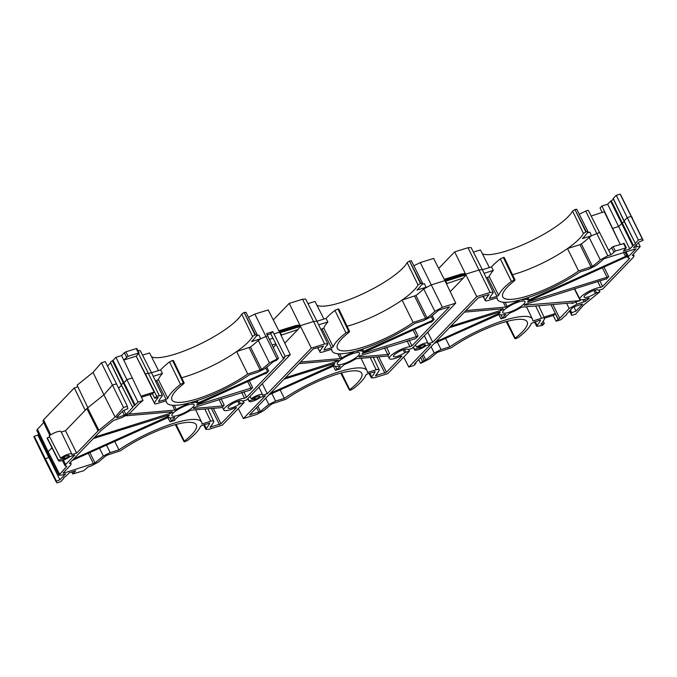 <?xml version="1.0" encoding="UTF-8"?>
<svg xmlns="http://www.w3.org/2000/svg" width="677" height="677" viewBox="0 0 677 677"><rect width="100%" height="100%" fill="white"/><g stroke="black" fill="none" stroke-linecap="round" stroke-linejoin="round"><path stroke-width="1.02" d="M358.903 356.686L359.081 356.517A15.825 3.774 153.7 0 0 359.868 355.882L415.627 338.585L418.064 336.063L362.11 353.546A15.825 3.774 153.7 0 0 362.423 353.064L430.428 322.167L431.427 322.201L434.109 319.417L433.035 320.094L431.241 316.455M193.47 408.197L193.656 408.028A15.825 3.774 153.7 0 0 194.434 407.393L250.202 390.096L252.631 387.574L196.685 405.058A15.825 3.774 153.7 0 0 196.99 404.567L265.003 373.679L265.993 373.712L268.684 370.928L267.61 371.605L265.816 367.958M193.021 407.012A12.431 2.962 153.7 0 0 194.155 404.609A12.431 2.962 153.7 0 0 184.956 406.005A12.431 2.962 153.7 0 0 173.007 413.249A12.431 2.962 153.7 0 0 171.865 415.627A12.431 2.962 153.7 0 0 181.03 414.273A12.431 2.962 153.7 0 0 193.021 407.012M267.246 334.895L270.732 333.812L283.164 358.26L284.594 357.811L246.521 397.306L244.532 398.262A12.618 3.013 153.7 0 0 231.128 403.196A12.618 3.013 153.7 0 0 223.842 410.059A12.618 3.013 153.7 0 0 235.486 407.647L236.552 407.647L221.007 423.777L210.056 427.212A71.686 17.103 153.7 0 0 213.805 421.661C214.127 420.713 213.094 420.578 210.716 421.272L201.983 423.988A57.528 13.726 153.7 0 0 201.644 422.236A57.528 13.726 153.7 0 0 170.579 424.301A57.528 13.726 153.7 0 0 118.915 449.858L110.182 452.574L103.386 456.036A71.686 17.103 153.7 0 0 95.034 463.026L63.587 473.172L63.079 472.944L70.594 465.15L71.178 463.923L69.418 463.364L101.076 430.53L113.533 420.493L122.156 417.523L129.942 413.19L139.377 403.407L142.999 400.513L138.04 402.053L134.495 405.506A2.987 0.711 153.7 0 0 132.633 407.207A2.987 0.711 153.7 0 0 132.751 407.309L125.981 414.561L117.036 417.726L116.529 417.506L123.121 410.66L127.851 408.756L127.361 406.318L123.519 407.52L115.124 417.117L98.08 430.894L76.653 453.125L71.847 454.614A7.481 1.786 153.7 0 0 71.88 454.081A7.481 1.786 153.7 0 0 67.488 454.47A7.481 1.786 153.7 0 0 60.541 458.084L64.501 456.848A3.309 0.787 -26.3 0 1 66.524 455.993L67.556 455.672A3.309 0.787 -26.3 0 1 69.172 455.604A3.309 0.787 -26.3 0 1 67.92 457A3.309 0.787 -26.3 0 1 64.857 458.473L63.824 458.794A3.309 0.787 -26.3 0 1 62.428 458.998L58.476 460.233A7.481 1.786 153.7 0 0 58.467 460.707A7.481 1.786 153.7 0 0 62.961 460.275A7.481 1.786 153.7 0 0 69.934 456.603L74.741 455.105L65.652 464.532L65.068 465.776L66.82 466.326L58.899 475.169L62.03 475.042L65.551 473.942L59.923 479.781L55.954 481.423L56.868 482.887L60.727 481.685L63.799 478.3A3.436 0.821 -26.3 0 1 63.689 478.199A3.436 0.821 -26.3 0 1 64.01 477.539A3.436 0.821 -26.3 0 1 65.72 476.303L69.325 472.774L75.706 470.786L72.786 473.934L83.753 470.693L88.112 466.918L91.277 465.937L98.808 461.858A66.998 15.977 -26.3 0 1 106.644 455.333L120.514 450.747A51.587 12.304 -26.3 0 1 167.422 427.069A51.587 12.304 -26.3 0 1 196.296 424.817A51.587 12.304 -26.3 0 1 191.599 434.769A51.587 12.304 -26.3 0 1 184.567 440.989L184.686 441.793L187.707 440.38A56.276 13.422 153.7 0 0 200.468 426.358L202.144 425.325L209.684 423.252A66.998 15.977 -26.3 0 1 206.257 428.406L205.893 429.404L209.024 429.277L222.344 425.122L244.058 402.603L243.297 401.021M256.338 335.978L258.969 335.157L260.653 338.771L251.531 341.614A56.504 13.481 153.7 0 0 252.623 340.514A56.504 13.481 153.7 0 0 257.142 334.616L255.415 334.683L252.589 336.452A51.367 12.254 -26.3 0 1 248.484 341.8A51.367 12.254 -26.3 0 1 236.654 351.575A51.367 12.254 -26.3 0 1 181.664 377.724M142.551 355.137L149.583 352.945L158.511 370.573M252.589 336.452L241.706 314.077A51.587 12.304 -26.3 0 1 237.619 319.383A51.587 12.304 -26.3 0 1 192.014 347.766A51.587 12.304 -26.3 0 1 151.513 356.762M358.455 355.51A12.431 2.962 153.7 0 0 359.58 353.106A12.431 2.962 153.7 0 0 350.381 354.494A12.431 2.962 153.7 0 0 338.441 361.738A12.431 2.962 153.7 0 0 337.298 364.116A12.431 2.962 153.7 0 0 346.455 362.77A12.431 2.962 153.7 0 0 358.455 355.51M421.771 284.467L424.403 283.646L426.087 287.268L416.956 290.103A56.504 13.481 153.7 0 0 418.056 289.003A56.504 13.481 153.7 0 0 422.566 283.104L420.849 283.181L418.022 284.941A51.367 12.254 -26.3 0 1 413.918 290.289A51.367 12.254 -26.3 0 1 402.079 300.063A51.367 12.254 -26.3 0 1 347.089 326.221M307.984 303.626L315.008 301.443L323.945 319.07M418.022 284.941L407.131 262.574A51.587 12.304 -26.3 0 1 403.052 267.88A51.587 12.304 -26.3 0 1 357.439 296.264A51.587 12.304 -26.3 0 1 316.946 305.251M523.88 303.998A12.431 2.962 153.7 0 0 525.013 301.595A12.431 2.962 153.7 0 0 515.815 302.991A12.431 2.962 153.7 0 0 503.866 310.227A12.431 2.962 153.7 0 0 502.723 312.613A12.431 2.962 153.7 0 0 511.888 311.259A12.431 2.962 153.7 0 0 523.88 303.998M403.72 357.075L408.815 367.069L414.019 365.445L415.932 363.464L414.502 363.904L478.089 297.948L489.048 294.503A71.686 17.103 153.7 0 0 485.299 300.063C484.977 301.011 486.001 301.138 488.388 300.444L497.113 297.728A57.528 13.726 153.7 0 0 497.485 299.53A57.528 13.726 153.7 0 0 528.627 297.381A57.528 13.726 153.7 0 0 580.189 271.858L588.914 269.141L595.718 265.68A71.686 17.103 153.7 0 0 604.07 258.69L636.025 248.772L628.51 256.566L627.926 257.81L629.678 258.352L602.606 286.439L600.617 287.395A12.618 3.013 153.7 0 0 581.078 296.754A12.618 3.013 153.7 0 0 579.935 299.192A12.618 3.013 153.7 0 0 588.533 298.075L589.142 298.345L585.563 301.223L576.948 304.201L569.162 308.526L559.727 318.308L556.105 321.203L561.064 319.662L564.601 316.218A2.987 0.711 153.7 0 0 566.471 314.509A2.987 0.711 153.7 0 0 566.344 314.407L573.114 307.163L582.068 303.99L582.575 304.218L575.983 311.056L571.244 312.96L571.743 315.397L575.585 314.204L583.608 305.048L599.89 291.804L599.145 290.23M613.311 198.801A3.436 0.821 -26.3 0 1 612.99 199.461A3.436 0.821 -26.3 0 1 611.28 200.697L633.384 245.412L629.779 248.95L623.39 250.939L626.31 247.782L615.342 251.023L610.984 254.797L607.819 255.779L600.287 259.858A66.998 15.977 -26.3 0 1 592.451 266.391L578.59 270.969L567.512 248.552A51.367 12.254 -26.3 0 1 512.523 274.71M624.16 221.261A3.207 0.762 -26.3 0 1 623.864 221.878A3.207 0.762 -26.3 0 1 622.205 223.063L618.634 226.55L629.779 248.95M595.159 290.044L596.539 292.845L595.354 293.42A7.929 1.887 -26.3 0 1 584.133 297.101A7.929 1.887 -26.3 0 1 584.852 295.578A7.929 1.887 -26.3 0 1 592.485 290.958A7.929 1.887 -26.3 0 1 598.35 290.078A7.929 1.887 -26.3 0 1 598.392 290.264L602.64 289.138L633.452 257.184L634.036 255.948L632.284 255.398L640.205 246.555L637.065 246.673L633.554 247.774L639.173 241.934L643.15 240.293L642.228 238.829L638.369 240.03L635.305 243.415A3.436 0.821 -26.3 0 1 635.407 243.517A3.436 0.821 -26.3 0 1 635.094 244.185A3.436 0.821 -26.3 0 1 633.384 245.412M578.59 270.969A51.587 12.304 -26.3 0 1 531.589 294.681A51.587 12.304 -26.3 0 1 502.783 296.856A51.587 12.304 -26.3 0 1 507.505 286.955A51.587 12.304 -26.3 0 1 514.528 280.727L514.461 279.923L511.397 281.336A56.276 13.422 153.7 0 0 503.73 288.131A56.276 13.422 153.7 0 0 498.627 295.358L496.952 296.391L489.412 298.472A66.998 15.977 -26.3 0 1 492.839 293.31L493.211 292.32L490.08 292.447L476.752 296.594L465.945 274.87L445.263 281.31L455.714 303.144L442.394 307.29L434.862 311.369A66.998 15.977 -26.3 0 1 427.026 317.894L413.156 322.48A51.587 12.304 -26.3 0 1 366.164 346.192A51.587 12.304 -26.3 0 1 337.349 348.359A51.587 12.304 -26.3 0 1 349.104 332.238L349.027 331.425L345.972 332.847A56.276 13.422 153.7 0 0 333.202 346.869L331.527 347.902L323.987 349.975A66.998 15.977 -26.3 0 1 327.414 344.821L327.786 343.831L324.647 343.95L311.327 348.105L300.52 326.373L279.829 332.813L290.289 354.655L246.563 400.005L242.332 401.123A7.955 1.896 153.7 0 0 242.281 400.936A7.955 1.896 153.7 0 0 234.31 402.764A7.955 1.896 153.7 0 0 228.022 407.986A7.955 1.896 153.7 0 0 239.269 404.296L237.788 401.3M511.397 281.336L500.345 258.893A56.504 13.481 153.7 0 0 492.501 265.824A56.504 13.481 153.7 0 0 491.494 266.899L482.371 269.742L493.211 292.32M498.627 295.358L489.209 276.563A56.462 13.472 153.7 0 1 493.305 270.453L491.494 266.899M632.741 245.869L610.637 201.154L607.675 204.226L601.938 206.011L600.025 208L602.327 212.536M610.637 201.154L611.28 200.697M613.201 198.7L623.991 221.117L613.277 198.42L616.273 195.315L627.232 217.639L624.109 220.871L635.305 243.415L624.042 221.159M643.15 240.293L621.046 195.577L620.132 194.113L616.273 195.315M438.704 268.414L454.656 251.878L465.285 273.525L444.594 279.965L433.61 258.428L420.29 262.574L431.266 284.89L423.726 288.969A66.769 15.926 -26.3 0 1 415.932 295.485L402.079 300.063L413.156 322.48M490.08 292.447L467.976 247.723L454.656 251.878M467.976 247.723L471.107 247.596L482.413 269.81M489.369 267.559L480.442 249.931L473.409 252.123M587.204 232.964L589.828 232.143L591.512 235.757L582.389 238.6A56.504 13.481 153.7 0 0 588 231.602L586.274 231.669L583.447 233.43L572.564 211.063A51.587 12.304 -26.3 0 1 529.084 241.934A51.587 12.304 -26.3 0 1 482.371 253.74M572.564 211.063L574.925 209.498L585.817 231.856M586.274 231.669L574.925 209.498M574.985 209.472L576.711 209.405M579.3 214.245L585.723 211.063L607.819 255.779M610.984 254.797L588.237 210.285L585.723 211.063M620.217 244.346L601.938 206.011M607.675 204.226L618.634 226.55L612.719 228.394M599.737 232.431L591.512 235.757L589.159 237.466A66.769 15.926 -26.3 0 1 581.365 243.974L592.451 266.391M514.528 280.727L503.358 257.488L514.418 279.931M489.708 297.863L490.03 298.54L489.412 298.472M427.729 332.179L432.738 342.249L476.752 296.594M432.738 342.249L427.94 343.747A7.481 1.786 153.7 0 0 427.966 343.205A7.481 1.786 153.7 0 0 423.574 343.594A7.481 1.786 153.7 0 0 416.626 347.208L420.586 345.981A3.309 0.787 -26.3 0 1 422.609 345.118L423.641 344.796A3.309 0.787 -26.3 0 1 425.258 344.728A3.309 0.787 -26.3 0 1 424.005 346.125A3.309 0.787 -26.3 0 1 420.942 347.597L419.909 347.919A3.309 0.787 -26.3 0 1 418.521 348.122L414.561 349.357A7.481 1.786 153.7 0 0 414.552 349.84A7.481 1.786 153.7 0 0 419.046 349.408A7.481 1.786 153.7 0 0 426.028 345.727L430.826 344.238L408.815 367.069M483.217 295.967L485.257 300.58L482.955 296.052M588.533 298.075L589.142 298.345L588.939 297.948M596.539 292.845L599.89 291.804M598.231 289.925L599.027 290.264M544.198 317.056L555.191 313.637L553.515 315.372L544.706 318.114M541.211 323.843L541.465 324.376L544.308 323.488L542.395 325.476L536.751 326.39L537.115 325.392A66.998 15.977 -26.3 0 0 540.542 320.229L540.466 320.077M540.915 324.198L541.465 324.376L540.915 324.198A71.686 17.103 153.7 0 0 544.663 318.639L538.723 305.682M544.663 318.639C544.985 317.691 543.953 317.564 541.575 318.258L532.85 320.974A57.528 13.726 153.7 0 0 532.503 319.222A57.528 13.726 153.7 0 0 501.437 321.287A57.528 13.726 153.7 0 0 449.773 346.836L441.04 349.552L434.245 353.022A71.686 17.103 153.7 0 0 425.892 360.012L422.533 361.408L420.62 363.388L429.667 358.844A66.998 15.977 -26.3 0 1 437.511 352.311L451.373 347.733A51.587 12.304 -26.3 0 1 498.28 324.055A51.587 12.304 -26.3 0 1 527.155 321.803A51.587 12.304 -26.3 0 1 515.425 337.967L515.502 338.779L518.565 337.366A56.276 13.422 153.7 0 0 531.335 323.344L539.924 320.153M506.988 321.406L515.502 338.779M553.134 315.49L556.105 321.203M172.897 361.264L172.5 360.502L169.487 361.907A56.504 13.481 153.7 0 0 160.635 369.913L162.446 373.467L153.222 376.336L162.353 395.334L156.7 396.248L154.788 398.228L158.19 397.517A71.686 17.103 153.7 0 0 154.441 403.077L149.845 394.623M153.222 376.336L151.513 372.756L145.386 373.899L156.7 396.248M162.446 373.467A56.462 13.472 153.7 0 0 158.35 379.585L167.769 398.372L166.093 399.405L158.553 401.486A66.998 15.977 -26.3 0 1 161.981 396.333L162.353 395.334M270.732 333.812L272.806 331.654L266.603 333.583L278.484 358.328L269.429 362.872A66.998 15.977 -26.3 0 1 261.593 369.405L247.731 373.992A51.587 12.304 -26.3 0 1 200.73 397.695A51.587 12.304 -26.3 0 1 171.924 399.87A51.587 12.304 -26.3 0 1 183.67 383.749L183.602 382.937L180.539 384.358A56.276 13.422 153.7 0 0 167.769 398.372M267.703 335.817L260.653 338.771L258.301 340.48A66.769 15.926 -26.3 0 1 250.507 346.988L261.593 369.405M248.442 317.268L254.865 314.086L276.961 358.802M333.202 346.869L323.775 328.074A56.462 13.472 153.7 0 1 327.88 321.956L326.069 318.402L316.938 321.245L313.857 321.448L273.94 333.871L285.085 356.271L283.164 358.26M345.972 332.847L334.92 310.404A56.504 13.481 153.7 0 0 326.069 318.402M327.88 321.956L318.655 324.833L327.786 343.831M318.655 324.833L316.938 321.245M413.875 265.756L420.29 262.574M238.296 408.586L243.39 418.572L256.71 414.426L264.242 410.355A66.998 15.977 -26.3 0 1 272.078 403.822L285.939 399.235A51.587 12.304 -26.3 0 1 332.847 375.557A51.587 12.304 -26.3 0 1 361.73 373.306A51.587 12.304 -26.3 0 1 350.001 389.478L350.068 390.29L353.132 388.869A56.276 13.422 153.7 0 0 365.902 374.846L367.577 373.822L375.117 371.741A66.998 15.977 -26.3 0 1 371.69 376.894L371.318 377.893L374.457 377.766L387.777 373.619L409.492 351.092L408.73 349.51M442.394 307.29L431.266 284.89L479.282 269.937L482.371 269.742M272.975 338.272L269.412 339.38M275.81 343.823L272.086 344.982M278.484 358.328L276.563 360.308L273.212 361.704A71.686 17.103 153.7 0 1 264.859 368.694L258.055 372.164L249.331 374.88A57.528 13.726 153.7 0 1 197.769 400.395A57.528 13.726 153.7 0 1 166.618 402.553L165.78 400.894M272.806 331.654L273.94 333.871M183.67 383.749L172.83 360.452M158.85 400.886L159.171 401.563L158.553 401.486M157.631 397.34L158.054 397.255M150.108 394.539L154.441 403.077C154.119 404.025 155.143 404.152 157.529 403.467L166.254 400.742A57.528 13.726 153.7 0 0 166.618 402.553M420.62 363.388L418.674 359.58M420.62 357.558L422.533 361.408M415.932 363.464L415.602 362.77M455.714 303.144L411.997 348.494L407.757 349.611A7.955 1.896 153.7 0 0 407.706 349.434A7.955 1.896 153.7 0 0 399.743 351.261A7.955 1.896 153.7 0 0 393.455 356.474A7.955 1.896 153.7 0 0 404.694 352.785L403.213 349.789M262.295 383.681L267.305 393.76L311.327 348.105M243.39 418.572L265.392 395.749L260.594 397.238A7.481 1.786 153.7 0 1 253.613 400.911A7.481 1.786 153.7 0 1 249.128 401.343L247.799 398.719M465.945 310.548L505.694 307.096L503.341 302.247M464.422 312.131L503.282 308.763L503.239 309.22A15.825 3.774 153.7 0 0 502.452 309.854L450.806 326.246M499.618 312.055L449.418 327.685M434.279 343.391L499.736 314.204A15.825 3.774 153.7 0 0 505.296 314.399L505.634 314.67L502.427 317.995L500.921 318.85L498.67 314.407M435.81 341.809L498.729 313.485L498.221 312.486M503.282 308.763L503.239 309.22L503.011 308.78M500.091 311.97L500.21 312.19A15.825 3.774 153.7 0 0 499.897 312.672L498.729 313.485M505.389 316.904L505.617 317.386A57.553 13.726 153.7 0 0 500.921 318.85M505.617 317.386L505.16 317.149L505.617 317.386M572.869 302.805L522.06 307.13L520.596 307.713A15.825 3.774 153.7 0 1 509.739 313.019L505.16 317.149M572.632 302.746L571.963 303.592L575.831 301.959L576.948 304.201M575.941 291.288L580.257 300.58L575.831 301.959M580.257 300.58L574.35 288.791M524.328 305.175L579.867 300.664M524.514 305.014L524.463 305.471L524.514 305.014A15.825 3.774 153.7 0 0 525.293 304.379L606.135 278.924M605.78 279L606.287 279.22L608.725 276.698L527.544 302.044A15.825 3.774 153.7 0 0 527.848 301.553L627.054 256.617L628.044 256.651M527.84 301.561L528.128 302.17L527.544 302.044M627.926 257.81L626.758 255.483L625.565 256.388L623.483 252.293M528.068 297.567L529.118 299.801L625.565 256.388M529.118 299.801L528.009 300.021A15.825 3.774 153.7 0 0 522.449 299.826L522.255 299.412M519.741 300.038L518.015 301.214A15.825 3.774 153.7 0 0 507.149 306.52L505.694 307.096M591.097 267.077L580.003 244.668L567.512 248.552A51.367 12.254 -26.3 0 0 583.447 233.43M575.983 311.056L573.8 306.673M571.659 312.529L570.389 309.981M571.244 312.96L569.966 310.43M571.743 315.397L569.484 310.929M555.191 313.637L558.017 319.222M544.308 323.488L543.216 321.16M632.31 217.85L631.37 216.344L627.232 217.639L638.369 240.03M642.228 238.829L620.132 194.113M449.773 346.836L445.559 338.314M489.209 276.563L486.331 277.968M600.617 287.395L597.723 281.514M580.003 244.668L581.365 243.974M571.963 303.592L571.574 302.839M624.913 251.852L626.758 255.483M501.97 308.873L502.452 309.854M499.592 312.063L499.897 312.672M528.009 300.021L527.011 297.914M505.11 302.323L507.149 306.52M518.015 301.214L517.685 300.554M416.626 347.208L415.45 344.915M418.521 348.122L417.887 346.819M414.561 349.357L413.402 347.039M298.989 363.634L338.475 360.215A15.825 3.774 153.7 0 0 337.028 361.366L285.372 377.758M300.52 362.051L340.26 358.607L337.908 353.758M317.792 347.479L319.866 351.566C319.544 352.514 320.576 352.641 322.954 351.955L331.688 349.239A57.528 13.726 153.7 0 0 332.052 351.041A57.528 13.726 153.7 0 0 363.194 348.892A57.528 13.726 153.7 0 0 414.764 323.369L423.489 320.653L430.284 317.191A71.686 17.103 153.7 0 0 438.637 310.193L449.503 306.85L411.946 345.803L409.957 346.751A12.618 3.013 153.7 0 0 396.553 351.693A12.618 3.013 153.7 0 0 389.275 358.556A12.618 3.013 153.7 0 0 400.919 356.136L401.986 356.136L386.44 372.265L375.481 375.71A71.686 17.103 153.7 0 0 379.23 370.15C379.552 369.202 378.528 369.075 376.141 369.76L367.416 372.477A57.528 13.726 153.7 0 0 367.078 370.725A57.528 13.726 153.7 0 0 336.004 372.79A57.528 13.726 153.7 0 0 284.34 398.347L275.615 401.063L268.811 404.533A71.686 17.103 153.7 0 0 260.459 411.523L249.601 414.874L313.189 348.909L323.614 346.015A71.686 17.103 153.7 0 0 319.866 351.566L317.53 347.555M407.131 262.574L409.5 261L420.392 283.367M420.849 283.181L409.5 261M409.56 260.975L411.277 260.916M273.28 319.925L289.223 303.381L299.86 325.036L279.169 331.476L268.185 309.931L254.865 314.086M324.647 343.95L302.543 299.234L289.223 303.381M302.543 299.234L305.682 299.107L316.988 321.313M375.777 375.354L376.04 375.887L375.481 375.71M379.23 370.15L373.289 357.194M249.864 414.595L250.109 415.094L249.601 414.874M349.104 332.238L337.933 308.991L348.985 331.434M324.275 349.374L324.605 350.051L323.987 349.975M267.305 393.76L262.507 395.258A7.481 1.786 153.7 0 0 262.541 394.716A7.481 1.786 153.7 0 0 258.149 395.106A7.481 1.786 153.7 0 0 251.201 398.719L255.161 397.484A3.309 0.787 -26.3 0 1 257.184 396.629L258.216 396.307A3.309 0.787 -26.3 0 1 259.824 396.24A3.309 0.787 -26.3 0 1 258.58 397.636A3.309 0.787 -26.3 0 1 255.517 399.108L254.484 399.43A3.309 0.787 -26.3 0 1 253.088 399.633L249.128 400.869A7.481 1.786 153.7 0 0 249.128 401.343M341.555 372.909L350.068 390.29M374.499 371.665L375.041 371.588M404.491 349.4L405.887 352.218L409.492 351.092M405.887 352.218L404.694 352.785M407.588 349.281L408.392 349.62M359.081 356.517L359.038 356.982L387.701 354.494L384.502 347.902M339.964 368.415L340.184 368.897L339.727 368.66L344.305 364.531A15.825 3.774 153.7 0 0 355.171 359.216L356.627 358.641L388.073 356.026A12.643 3.013 -26.3 0 1 389.613 353.572L387.701 354.494M362.415 353.072L362.703 353.682L362.11 353.546M362.635 349.078L363.693 351.312L433.035 320.094M363.693 351.312L362.584 351.532A15.825 3.774 153.7 0 0 357.024 351.338L356.83 350.923M354.308 351.549L352.582 352.717A15.825 3.774 153.7 0 0 341.724 358.023L340.26 358.607M334.193 363.566L283.993 379.196M334.658 363.473L334.776 363.693A15.825 3.774 153.7 0 0 334.472 364.184L333.296 364.996L332.796 363.998M270.377 393.312L333.296 364.996M268.854 394.903L334.311 365.715A15.825 3.774 153.7 0 0 339.871 365.91L340.209 366.181L336.994 369.507L335.496 370.353L333.245 365.918M339.727 368.66L340.184 368.897A57.553 13.726 153.7 0 0 335.496 370.353M284.34 398.347L280.134 389.825M323.775 328.074L320.898 329.479M334.159 363.574L334.472 364.184M336.537 360.384L337.028 361.366M339.676 353.826L341.724 358.023M352.582 352.717L352.252 352.057M362.584 351.532L361.586 349.417M290.289 354.655L285.085 356.271M249.128 400.869L247.968 398.55M251.201 398.719L250.016 396.417M253.088 399.633L252.453 398.33M386.542 347.267L389.613 353.572M409.957 346.751L407.063 340.87M87.849 407.706L77.119 385.188L93.02 372.401L103.903 394.809L87.612 407.901L98.834 430.217M77.897 386.812L74.275 387.946L85.234 410.262L65.508 430.724L61.243 432.053M74.275 387.946L43.548 419.816L50.733 434.812M176.13 424.42L184.643 441.793M209.066 423.176L209.608 423.091M239.066 400.902L240.453 403.729L244.058 402.603M240.453 403.729L239.269 404.296M242.163 400.792L242.967 401.123M210.352 426.857L210.606 427.39L210.056 427.212M213.805 421.661L207.864 408.705M63.342 472.664L63.587 473.172L63.079 472.944M132.751 407.309L121.42 385.34L118.627 388.234M116.791 417.227L117.036 417.726L116.529 417.506M63.723 478.58L63.68 478.047M174.531 419.926L174.759 420.4L174.302 420.163L178.88 416.033A15.825 3.774 153.7 0 0 189.738 410.727L191.202 410.152L222.64 407.537A12.643 3.013 -26.3 0 1 224.189 405.083L222.276 406.005L219.069 399.405M193.656 408.028L193.605 408.485L222.276 406.005M276.157 344.5L273.288 347.479M196.982 404.584L197.269 405.193L196.685 405.058M197.202 400.581L198.259 402.823L267.61 371.605M198.259 402.823L197.151 403.035A15.825 3.774 153.7 0 0 191.591 402.849L191.396 402.426M188.883 403.06L187.157 404.228A15.825 3.774 153.7 0 0 176.291 409.534L174.835 410.118L172.483 405.261M128.901 414.096L174.835 410.118M126.218 415.78L172.423 411.777L172.373 412.234A15.825 3.774 153.7 0 0 171.594 412.868L94.721 437.122M172.423 411.777L172.373 412.234L172.153 411.802M169.233 414.984L169.343 415.204A15.825 3.774 153.7 0 0 169.038 415.695L168.734 415.086L169.343 415.204L168.759 415.069L93.333 438.561M169.038 415.695L167.871 416.499L167.363 415.509M73.759 458.862L167.871 416.499M72.236 460.445L168.878 417.227A15.825 3.774 153.7 0 0 174.438 417.421L174.776 417.684L171.569 421.018L170.062 421.864L167.811 417.421M174.302 420.163L174.759 420.4A57.553 13.726 153.7 0 0 170.062 421.864M128.114 356.288L123.773 360.046L121.547 355.594L124.348 352.683L125.905 351.82L128.114 356.288L138.455 353.072L136.246 348.596L136.872 348.57L139.081 353.047L138.455 353.072M142.999 400.513L123.773 360.046L136.179 356.178L154.144 392.076L140.968 396.18M139.081 353.047L136.179 356.178L145.386 373.899M49.751 437.08L47.263 437.85A7.701 1.836 153.7 0 0 47.221 438.451L58.467 460.707M71.88 454.081L61.032 431.621A7.701 1.836 153.7 0 0 56.369 432.07A7.701 1.836 153.7 0 0 49.15 435.895L60.541 458.084M98.08 430.894L86.859 408.578L85.234 410.262M86.859 408.578L87.612 407.901M141.459 397.23L152.486 393.794L154.144 392.076M255.415 334.683L244.126 312.486L254.958 334.878M137.846 350.534L140.249 350.61L151.555 372.824M125.905 351.82L136.246 348.596M121.547 355.594L115.936 357.338L126.895 379.662L123.993 382.674L113.084 360.299L112.399 360.782A2.987 0.711 153.7 0 0 110.529 362.491L121.378 384.942A3.207 0.762 153.7 0 0 121.378 384.951A3.207 0.762 153.7 0 1 123.324 383.148L123.993 382.674L135.18 405.015M132.396 377.944L126.895 379.662L138.04 402.053M115.936 357.338L113.084 360.299M121.42 385.34L110.588 362.88L107.516 366.071M123.519 407.52L101.415 362.796L105.257 361.603L116.503 383.834L112.365 385.12L103.903 394.809L115.124 417.117M101.415 362.796L93.02 372.401M49.836 435.404L42.964 421.052L43.548 419.816M43.726 422.643L37.387 429.218L48.16 451.728L47.576 452.964L36.795 430.445L37.387 429.218M51.943 447.802L48.16 451.728L59.483 473.934M38.614 434.245L37.827 435.066L48.778 457.39L44.69 459.15L33.85 436.707L34.265 436.284L56.36 481M49.472 456.67L48.778 457.39L59.923 479.781M37.827 435.066L34.265 436.284M55.954 481.423L44.69 459.15M58.476 460.233L47.263 437.85M62.428 458.998L61.802 457.694M76.653 453.125L65.508 430.724M127.361 406.318L116.503 383.834M118.915 449.858L114.701 441.328M154.788 398.228L152.486 393.794M158.35 379.585L155.473 380.99M247.731 373.992L236.654 351.575L250.507 346.988M171.112 411.887L171.594 412.868M187.157 404.228L186.827 403.568M174.251 405.337L176.291 409.534M197.151 403.035L196.152 400.928M241.706 314.077L244.067 312.512M244.126 312.486L245.853 312.419M221.108 398.77L224.189 405.083M244.532 398.262L241.638 392.381M450.213 291.66L463.373 278.01L446.405 283.705M446.981 283.113L445.263 281.31M463.373 278.01L465.945 274.87M284.789 343.163L297.948 329.513L280.98 335.217M281.556 334.616L279.829 332.813M297.948 329.513L300.52 326.373M465.285 273.525L461.384 273.982L444.992 279.085L444.594 279.965M444.992 279.085L444.442 279.66M299.86 325.036L295.959 325.493L279.567 330.596L279.169 331.476M279.567 330.596L279.009 331.171M588 231.602L576.736 209.193M500.345 258.893L503.358 257.488M503.688 257.429L503.756 258.242M493.305 270.453L484.08 273.322M257.142 334.616L245.878 312.215M338.255 308.94L338.322 309.753M334.92 310.404L337.933 308.991M411.303 260.704L422.566 283.104M160.635 369.913L151.513 372.756M623.982 243.559L613.134 246.555L608.792 250.304M591.207 215.997L604.637 211.605M604.349 211.909L620.183 244.363M595.354 293.42L593.873 290.433M159.222 395.461L138.607 353.665M180.539 384.358L169.487 361.907M204.344 424.64L206.257 428.406M369.777 373.137L371.69 376.894M535.202 321.626L537.115 325.392M424.386 360.833L422.033 356.094M501.005 310.616L500.21 309.025M607.167 277.562L602.335 267.745M500.811 314.805L502.427 317.995M603.96 267.009L608.725 276.698M599.847 280.845L602.606 286.439M584.64 299.344L585.563 301.223M637.065 246.673L636.253 244.972M541.575 318.258L535.651 305.953M600.287 259.858L589.159 237.466M625.937 251.531L628.51 256.566M584.158 301.95L583.032 299.683M569.162 308.526L566.547 303.271M552.838 304.464L559.727 318.308M558.17 319.172L550.934 304.625M437.317 342.02L441.04 349.552M434.245 353.022L431.105 346.683M423.294 354.782L425.892 360.012M496.952 296.391L487.533 277.595M420.942 347.597L420.214 346.091M419.909 347.919L419.181 346.412M432.256 315.66L434.109 319.417M414.713 329.242L418.064 336.063M409.196 340.209L411.946 345.803M378.714 356.728L386.44 372.265M258.952 412.335L256.6 407.605M335.572 362.127L334.785 360.536M384.883 373.129L376.801 356.889M416.507 336.926L413.088 329.97M271.883 393.532L275.615 401.063M376.141 369.76L370.226 357.464M331.527 347.902L322.108 329.107M425.664 318.588L414.578 296.171M415.932 295.485L427.026 317.894M434.862 311.369L423.726 288.969M257.869 406.293L260.459 411.523M335.377 366.316L336.994 369.507M268.811 404.533L265.68 398.186M255.517 399.108L254.78 397.602M254.484 399.43L253.748 397.924M243.762 391.721L246.521 397.306M266.823 367.162L268.684 370.928M249.28 380.753L252.631 387.574M213.28 408.231L221.007 423.777M251.074 388.437L247.664 381.481M219.45 424.64L211.376 408.4M126.557 357.16L124.348 352.683M112.399 360.782L134.495 405.506M72.033 471.928L72.904 473.688M63.393 460.115L65.652 464.532M63.824 458.794L63.088 457.288M64.857 458.473L64.129 456.967M124.424 415.424L122.419 411.388M123.916 410.389L125.981 414.561M93.519 463.847L88.255 453.235M89.821 452.532L95.034 463.026M103.386 456.036L99.494 448.174M106.458 445.043L110.182 452.574M210.716 421.272L204.792 408.967M166.093 399.405L156.675 380.609M172.5 360.502L183.56 382.945M260.239 370.091L249.144 347.682M269.429 362.872L258.301 340.48M169.952 417.827L171.569 421.018M170.147 413.639L169.352 412.039M611.576 247.418L613.785 251.886M623.475 243.331L625.683 247.807M613.134 246.555L615.342 251.023M579.935 299.192L574.629 288.698M203.591 424.877L205.893 429.404M369.016 373.374L371.318 377.893M534.449 321.863L536.751 326.39M613.159 198.666L635.263 243.382M640.205 246.555L638.386 242.755M633.274 254.357L634.036 255.948M497.485 299.53L496.647 297.872M532.503 319.222L526.478 306.749M427.966 343.205L424.335 335.69M414.552 349.84L413.232 347.216M367.078 370.725L361.053 358.26M332.052 351.041L331.214 349.383M262.541 394.716L258.91 387.202M389.275 358.556L387.955 355.933M71.83 471.987L72.786 473.934M58.899 475.169L47.576 452.964M62.369 460.478L65.068 465.776M132.633 407.207L121.378 384.951M201.644 422.236L195.619 409.763M70.416 462.332L71.178 463.923M223.842 410.059L222.521 407.444M184.042 441.709L175.335 424.631M349.628 331.518L338.855 309.025M515.062 280.007L504.289 257.522M184.203 383.021L173.43 360.536M349.476 390.206L340.768 373.12M514.901 338.695L506.193 321.609M624.101 243.305L626.31 247.782"/></g></svg>
